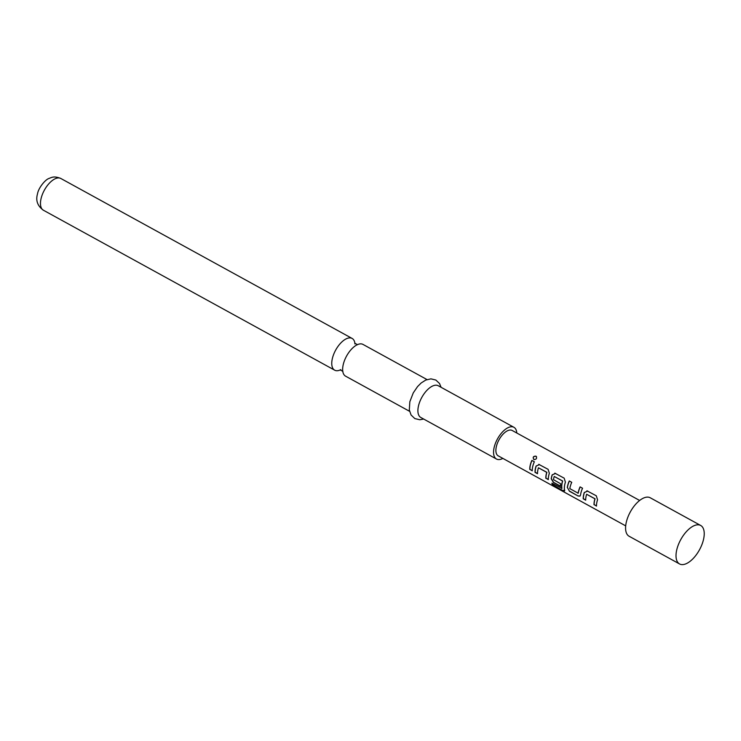 <?xml version="1.0" encoding="UTF-8"?>
<svg xmlns="http://www.w3.org/2000/svg" width="741" height="741" viewBox="0 0 741 741"><rect width="100%" height="100%" fill="white"/><g stroke="black" fill="none" stroke-linecap="round" stroke-linejoin="round"><path stroke-width="1.11" d="M536.53 456.706L536.021 456.252C533.307 456.234 532.622 457.345 533.974 459.587L533.881 459.54C536.493 459.448 537.188 458.327 535.956 456.16C533.224 456.15 532.538 457.28 533.881 459.54L534.048 459.624M340.388 369.879A18.108 8.799 -61.2 0 1 334.673 370.176A18.108 8.799 -61.2 0 1 332.366 358.524A18.108 8.799 -61.2 0 1 352.105 338.433A18.108 8.799 -61.2 0 1 354.92 343.416M587.761 491.07L584.399 492.487A14.264 6.938 118.8 0 0 583.852 494.451A14.264 6.938 118.8 0 0 583.371 498.702L585.696 499.971M587.65 491.042L584.279 492.506A14.487 7.039 118.8 0 0 583.713 494.497A14.487 7.039 118.8 0 0 583.232 498.813L585.705 500.175A14.487 7.039 118.8 0 1 586.187 495.859A14.487 7.039 118.8 0 1 586.622 494.256L595.069 498.795A14.264 6.938 118.8 0 0 594.643 500.379A14.264 6.938 118.8 0 0 594.162 504.621L596.496 506.094A14.487 7.039 118.8 0 1 596.977 501.787A14.487 7.039 118.8 0 1 597.542 499.786L596.301 495.794L586.909 490.792M569.375 481.011A14.264 6.938 118.8 0 0 567.782 485.633A14.264 6.938 118.8 0 0 567.43 487.55L569.477 491.264L578.128 496.007L579.962 496.118L580.555 494.914A14.487 7.039 118.8 0 1 580.916 492.96A14.487 7.039 118.8 0 1 582.546 488.245L580.073 486.883A14.487 7.039 118.8 0 0 578.443 491.607A14.487 7.039 118.8 0 0 578.137 493.191L569.81 488.625A14.487 7.039 118.8 0 1 570.125 487.041A14.487 7.039 118.8 0 1 571.746 482.317L569.283 480.955A14.487 7.039 118.8 0 0 567.652 485.679A14.487 7.039 118.8 0 0 567.291 487.624M580.166 486.939A14.264 6.938 118.8 0 0 578.573 491.552A14.264 6.938 118.8 0 0 578.276 493.117L577.943 493.284M555.63 473.425L552.277 474.842A14.264 6.938 118.8 0 0 551.721 476.806A14.264 6.938 118.8 0 0 551.369 478.723L553.555 482.326L560.492 486.133M555.518 473.406L552.147 474.861A14.487 7.039 118.8 0 0 551.591 476.861A14.487 7.039 118.8 0 0 551.23 478.806L553.416 482.437L560.492 486.328A14.487 7.039 118.8 0 1 560.641 483.79L553.481 479.659A14.487 7.039 118.8 0 1 553.786 478.065A14.487 7.039 118.8 0 1 554.231 476.463L562.678 481.002A14.264 6.938 118.8 0 0 562.243 482.586A14.264 6.938 118.8 0 0 561.937 488.375L551.878 483.188A14.487 7.039 118.8 0 0 552.536 484.985L562.91 490.69L564.596 490.292A14.487 7.039 118.8 0 1 564.846 484.142A14.487 7.039 118.8 0 1 565.411 482.15L564.17 478.158L554.777 473.147M539.568 464.607L536.215 466.024A14.264 6.938 118.8 0 0 535.66 467.988A14.264 6.938 118.8 0 0 535.178 472.23L537.503 473.508M539.457 464.579L536.086 466.043A14.487 7.039 118.8 0 0 535.521 468.034A14.487 7.039 118.8 0 0 535.039 472.35L537.512 473.712A14.487 7.039 118.8 0 1 537.994 469.396A14.487 7.039 118.8 0 1 538.438 467.784L546.877 472.332A14.264 6.938 118.8 0 0 546.45 473.916A14.264 6.938 118.8 0 0 545.978 478.158L548.303 479.631A14.487 7.039 118.8 0 1 548.785 475.324A14.487 7.039 118.8 0 1 549.35 473.323L548.108 469.331L538.716 464.329M531.973 460.476A14.264 6.938 118.8 0 0 530.389 465.089A14.264 6.938 118.8 0 0 529.908 469.34L532.242 470.813A14.487 7.039 118.8 0 1 532.723 466.497A14.487 7.039 118.8 0 1 534.354 461.782L531.881 460.42A14.487 7.039 118.8 0 0 530.25 465.144A14.487 7.039 118.8 0 0 529.769 469.451M700.69 525.471L650.246 497.776A21.952 10.67 118.8 0 0 626.321 522.127A21.952 10.67 118.8 0 0 629.118 536.252L679.553 563.947A21.952 10.67 118.8 0 0 703.487 539.596A21.952 10.67 118.8 0 0 700.69 525.471A21.952 10.67 118.8 0 0 676.755 549.822A21.952 10.67 118.8 0 0 679.553 563.947M427.001 379.568L362.997 344.417A18.108 8.799 118.8 0 0 355.81 345.528A18.108 8.799 118.8 0 0 343.259 364.507A18.108 8.799 118.8 0 0 342.648 369.5A18.108 8.799 118.8 0 0 345.575 376.159L409.569 411.311M516.792 433.003A18.108 8.799 118.8 0 0 513.902 427.288L438.255 385.746A18.108 8.799 118.8 0 0 418.508 405.836A18.108 8.799 118.8 0 0 420.823 417.489L496.47 459.031A18.108 8.799 118.8 0 0 502.843 458.401M513.902 427.288A18.108 8.799 118.8 0 0 494.164 447.379A18.108 8.799 118.8 0 0 496.47 459.031M639.631 500.462L512.161 430.465A14.487 7.039 118.8 0 0 496.368 446.536A14.487 7.039 118.8 0 0 498.221 455.854L625.682 525.86M586.622 494.256L594.949 498.823A14.487 7.039 118.8 0 0 594.504 500.425A14.487 7.039 118.8 0 0 594.023 504.741M564.549 491.024L564.596 490.292M554.231 476.463L562.549 481.029A14.487 7.039 118.8 0 0 562.104 482.632A14.487 7.039 118.8 0 0 561.798 488.514L561.659 488.56M538.438 467.784L546.756 472.36A14.487 7.039 118.8 0 0 546.312 473.962A14.487 7.039 118.8 0 0 545.83 478.278M529.908 469.34L532.233 470.618M545.978 478.158L548.303 479.436M552.073 483.299A14.264 6.938 118.8 0 0 552.666 484.818L552.536 484.985M552.666 484.818L562.91 490.69M563.04 490.514L564.735 490.144M567.43 487.55L569.477 491.264M569.616 491.144L578.128 496.007M578.267 495.896L580.036 496.062M594.162 504.621L596.486 505.899M43.395 210.222C37.55 205.989 35.587 200.579 37.476 194.012C38.365 187.964 45.368 179.433 49.11 178.414C51.453 177.581 53.843 175.663 60.827 178.479A18.108 8.799 118.8 0 0 41.079 198.569A18.108 8.799 118.8 0 0 43.395 210.222L334.673 370.176M340.851 369.629L340.128 369.879L342.898 371.398M354.948 343.944L354.782 343.203L357.551 344.722M423.657 419.045L419.767 419.758L414.821 418.572L411.06 414.988L409.31 409.94L409.838 401.724L413.265 392.887L417.572 386.57L421.166 382.986L425.723 380.077L430.919 378.855L435.847 380.04L439.524 383.514L441.09 387.302M60.827 178.479L352.105 338.433"/></g></svg>
